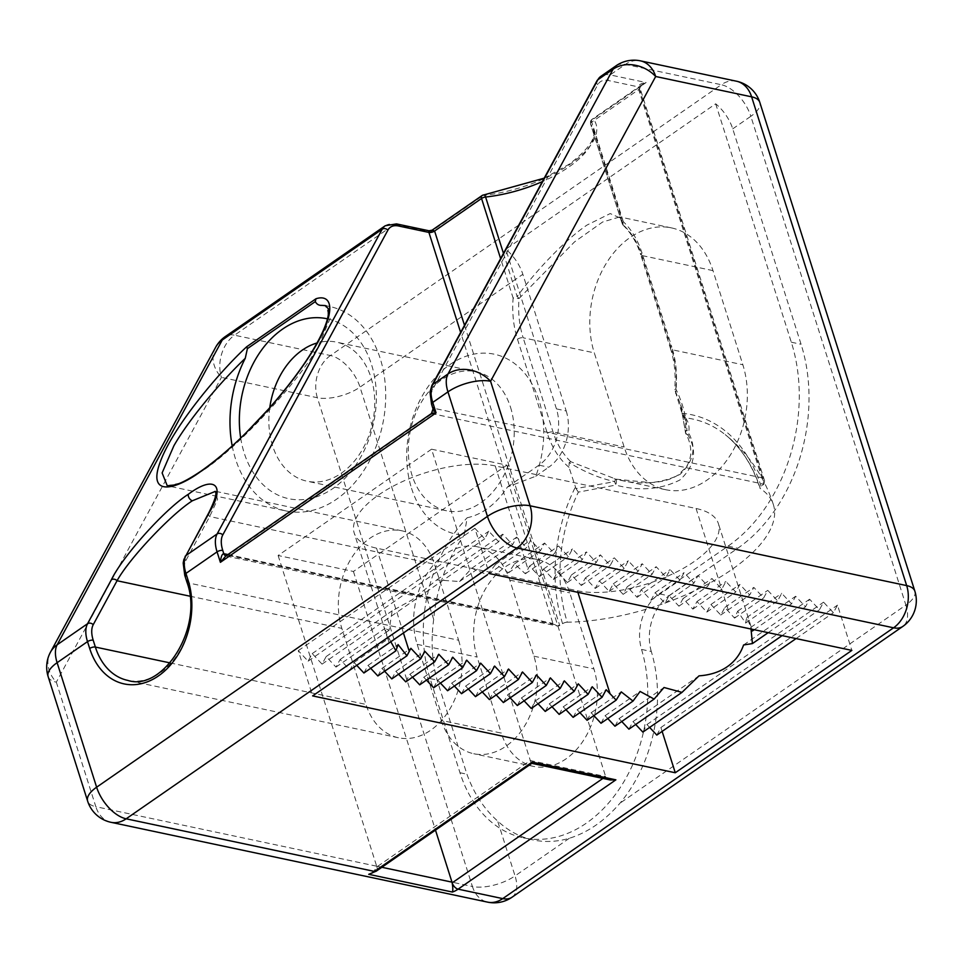 <?xml version="1.0" encoding="UTF-8"?>
<svg xmlns="http://www.w3.org/2000/svg" width="963" height="963" viewBox="0 0 963 963"><rect width="100%" height="100%" fill="white"/><g stroke="black" fill="none" stroke-linecap="round" stroke-linejoin="round"><path stroke-width="0.72" stroke-dasharray="4.82 3.61" d="M390.797 641.743L389.028 638.24L389.124 642.911L385.056 628.37L389.088 630.308L392.17 610.819L411.995 599.925L436.745 579.931L459.52 581.508L471.762 568.29L487.386 574.815L495.68 564.342L508.488 572.816L514.507 563.909L525.341 573.755L529.602 566.075L539.436 576.608L543.541 569.037L553.388 579.557L557.493 571.986L567.339 582.519L571.444 574.947L581.291 585.48L585.384 577.896L595.23 588.429L599.335 580.858L609.182 591.39L613.287 583.819L623.133 594.34L627.226 586.768L637.073 597.301L641.177 589.729L651.024 600.25L655.129 592.678L664.976 603.211L669.08 595.64L678.915 606.172L683.02 598.589L692.866 609.122L696.971 601.55L706.818 612.083L710.923 604.511L720.757 615.032L724.862 607.46L734.552 618.102L737.67 611.204L745.591 623.073L746.734 617.548L751.73 629.176M495.223 465.923A85.719 35.824 162.4 0 0 378.688 494.922A85.719 35.824 162.4 0 0 354.179 532.96A85.719 35.824 162.4 0 0 376.533 548.164L577.379 590.74A85.719 35.824 162.4 0 0 693.914 561.73A85.719 35.824 162.4 0 0 718.422 523.691A85.719 35.824 162.4 0 0 696.068 508.488L495.223 465.923L527.953 569.109M569.169 462.613L570.77 461.71L616.031 479.165A4.177 0.951 101.3 0 1 616.44 481.223A4.177 0.951 101.3 0 1 615.742 485.099L578.366 492.117A139.346 101.909 -78 0 0 567.291 622.194A146.34 61.175 162.4 0 0 731.567 569.711A146.34 61.175 162.4 0 0 773.421 504.768A146.34 61.175 162.4 0 0 760.252 488.494A139.346 101.909 -78 0 0 725.199 434.626L725.199 434.626A139.346 101.909 -78 0 0 685.5 417.87C689.135 422.829 689.965 428.535 688.003 435.023C697.465 451.166 694.768 466.152 679.914 479.971C660.907 489.613 639.516 491.323 615.742 485.099L614.707 481.596C599.793 478.346 584.613 472.014 569.169 462.613L568.989 467.296L575.994 488.578L614.707 481.596A4.177 0.879 -79 0 1 616.019 479.165C639.625 485.436 660.979 483.835 680.083 474.362C694.612 460.483 696.887 445.713 686.896 430.052A4.177 2.227 -0.4 0 0 685.367 431.797A4.177 2.227 -0.4 0 0 685.584 432.483L685.8 420.855L682.466 414.8L674.714 389.485L680.817 405.134L685.584 432.483A4.177 3.599 -162.8 0 0 688.003 435.023A4.177 2.961 151.6 0 1 685.873 433.759L685.873 433.759A4.177 2.961 151.6 0 1 685.68 433.254A4.177 2.961 151.6 0 1 686.896 430.052C686.511 417.172 682.827 403.461 675.845 388.908L674.69 389.57C675.93 375.052 674.569 361.51 670.621 348.931A4.177 1.745 -17.6 0 1 671.813 347.065A89.896 65.749 102 0 1 675.629 393.41M232.203 445.929A104.534 76.45 -78 0 0 235.478 458.87A104.534 76.45 -78 0 0 286.18 510.98L167.261 485.773L182.043 482.692L202.423 470.799C236.272 449.348 300.167 380.445 318.621 345.512L330.49 317.706L325.241 305.56M327.468 318.849A91.991 67.278 102 0 1 371.537 364.592A91.991 67.278 102 0 1 333.114 488.373A91.991 67.278 102 0 1 244.157 452.851A91.991 67.278 102 0 1 240.69 438.009M269.76 407.674A71.081 51.99 -78 0 0 272.577 445.773A71.081 51.99 -78 0 0 307.065 481.211A71.081 51.99 -78 0 0 360.981 451.948A71.081 51.99 -78 0 0 371.008 377.568A71.081 51.99 -78 0 0 336.532 342.142A71.081 51.99 -78 0 0 317.032 342.984M411.538 488.325A91.991 67.278 -78 0 0 464.142 535.199L467.187 517.745A77.353 56.576 102 0 0 507.429 487.013L535.753 476.228A91.991 67.278 -78 0 0 538.919 400.054A91.991 67.278 -78 0 0 449.95 364.544A91.991 67.278 -78 0 0 411.538 488.325M510.486 407.132A71.081 51.99 102 0 1 500.459 481.5A71.081 51.99 102 0 1 446.543 510.775A71.081 51.99 102 0 1 412.056 475.337A71.081 51.99 102 0 1 422.095 400.969A71.081 51.99 102 0 1 476.011 371.706A71.081 51.99 102 0 1 510.486 407.132M286.18 510.98A104.534 76.45 -78 0 0 365.471 467.934A104.534 76.45 -78 0 0 380.229 358.573A104.534 76.45 -78 0 0 329.527 306.463A104.534 76.45 -78 0 0 326.216 305.861M503.468 253.365L517.179 296.58C536.415 269.688 566.774 238.619 587.105 225.017L610.205 213.569L621.665 218.649L622.254 223.777A4.177 3.972 -176.5 0 0 624.084 225.727L619.763 216.94L602.633 221.996L574.526 241.894L519.009 298.542A85.719 62.691 -78 0 0 523.15 337.784L594.291 352.855L624.144 446.988A85.719 62.691 -78 0 0 665.722 489.722A85.719 62.691 -78 0 0 730.748 454.428A85.719 62.691 -78 0 0 742.846 364.748L712.981 270.615A85.719 62.691 -78 0 0 671.404 227.882A85.719 62.691 -78 0 0 606.377 263.176A85.719 62.691 -78 0 0 594.291 352.855M751.02 629.02L750.719 627.419L752.127 629.922L718.422 523.691M507.429 487.013L538.979 465.153A41.806 30.575 -78 0 0 556.445 408.89L566.208 410.96L522.849 274.286A31.358 16.901 55.3 0 0 505.804 249.248L715.69 103.811A31.358 16.901 -124.7 0 1 732.735 128.849L801.072 344.273A151.564 110.853 102 0 1 737.766 548.236L668.984 595.892L659.222 593.822A41.806 30.575 -78 0 0 641.551 649.423A130.655 95.554 102 0 1 621.881 785.026A130.655 95.554 102 0 1 523.354 837.858A130.655 95.554 102 0 1 459.977 772.735L430.112 678.59A130.655 95.554 102 0 1 467.187 517.745M566.208 410.96A41.806 30.575 102 0 1 548.741 467.224L538.979 465.153M535.753 476.228L548.741 467.224M641.551 649.423L651.313 651.494A130.655 95.554 102 0 1 620.003 803.178C604.764 820.789 587.875 832.489 569.338 838.279A130.655 95.554 102 0 1 533.117 839.929A130.655 95.554 102 0 1 497.642 821.018C484.124 809.04 473.88 793.44 466.935 774.204L437.082 680.071C431.906 661.232 430.774 641.009 433.687 619.402A130.655 95.554 102 0 1 464.142 535.199M441.283 720.372A66.892 48.92 -78 0 0 473.736 753.728A66.892 48.92 -78 0 0 524.486 726.186A66.892 48.92 -78 0 0 533.923 656.188L509.8 580.147A66.892 48.92 -78 0 0 477.347 546.803A66.892 48.92 -78 0 0 426.597 574.345A66.892 48.92 -78 0 0 417.16 644.343L441.283 720.372L501.254 733.084A66.892 48.92 -78 0 0 533.707 766.44A66.892 48.92 -78 0 0 584.457 738.886A66.892 48.92 -78 0 0 593.894 668.9L569.783 592.859A66.892 48.92 -78 0 0 537.33 559.515A66.892 48.92 -78 0 0 486.58 587.057A66.892 48.92 -78 0 0 477.142 657.055L501.254 733.084M458.605 640.226A66.892 48.92 102 0 1 449.167 710.213A66.892 48.92 102 0 1 398.417 737.766A66.892 48.92 102 0 1 365.964 704.41L341.841 628.382A66.892 48.92 102 0 1 351.29 558.384A66.892 48.92 102 0 1 402.04 530.842A66.892 48.92 102 0 1 434.482 564.186L458.605 640.226L188.014 582.868L185.847 576.018A27.181 14.65 -124.7 0 1 185.871 560.502L209.681 516.541L217.626 499.291L214.725 491.142M651.313 651.494A41.806 30.575 102 0 1 668.984 595.892M431.556 449.191L278.114 555.507L353.433 571.468L506.875 465.153L431.556 449.191L530.324 760.553C531.371 763.587 531.997 764.092 532.202 762.094M372.464 873.333L376.858 866.893A6.272 4.586 -78 0 0 376.665 866.182L381.842 867.278M278.114 555.507L376.665 866.182M353.433 571.468L435.481 830.118M506.875 465.153L605.643 776.515L610.301 779.982M356.743 665.337L354.059 662.472L349.954 670.043L340.108 659.511L336.003 667.094L326.156 656.561L322.051 664.133L312.217 653.6L308.112 661.172L298.265 650.651L312.626 695.9M656.802 735.082L660.907 727.51L662.135 731.386M642.851 732.121L646.955 724.549L649.64 727.414M628.911 729.172L633.016 721.588L635.7 724.465M614.96 726.21L619.065 718.639L621.749 721.504M601.008 723.249L605.113 715.678L607.797 718.554M587.069 720.3L591.174 712.728L593.846 715.593M573.117 717.339L577.222 709.767L579.907 712.644M559.166 714.39L563.271 706.818L565.955 709.683M545.227 711.428L549.319 703.857L552.004 706.722M531.275 708.479L535.38 700.895L538.064 703.772M517.324 705.518L521.428 697.946L524.113 700.811M503.384 702.557L507.477 694.985L510.161 697.862M489.433 699.607L493.538 692.036L496.222 694.901M475.481 696.646L479.586 689.075L482.27 691.952M461.53 693.697L465.635 686.125L468.319 688.99M447.59 690.736L451.695 683.164L454.38 686.029M433.639 687.787L437.744 680.203L440.428 683.08M419.687 684.825L423.792 677.254L426.477 680.119M405.748 681.864L409.841 674.293L412.525 677.17M391.797 678.915L395.901 671.343L398.586 674.208M377.845 675.954L381.95 668.382L384.634 671.259M363.906 673.005L367.998 665.433L370.683 668.298M298.265 650.651L474.855 528.278L489.216 573.539L526.544 547.682L530.649 540.111L540.496 550.631L544.601 543.06L554.447 553.593L558.552 546.021L568.387 556.542L572.491 548.97L582.338 559.503L586.443 551.931L596.29 562.464L600.394 554.881L610.241 565.413L614.334 557.842L624.18 568.375L628.285 560.803L638.132 571.324L642.237 563.752L652.083 574.285L656.176 566.713L666.023 577.234L670.128 569.663L679.974 580.195L684.079 572.624L693.926 583.157L698.031 575.573L707.865 586.106L711.97 578.534L721.817 589.067L725.921 581.496L735.768 592.016L739.873 584.445L749.708 594.978L753.812 587.406L763.659 597.927L767.764 590.355L777.61 600.888L781.715 593.316L791.562 603.849L795.655 596.266L805.501 606.798L809.606 599.227L819.453 609.76L823.558 602.188L833.404 612.709L837.497 605.137L851.858 650.398M474.855 528.278L484.702 538.811L488.807 531.239L498.653 541.772L502.758 534.188L512.605 544.721L516.698 537.149L526.544 547.682M660.907 727.51L837.497 605.137M431.448 413.524L763.876 484.22L638.698 89.583L642.032 84.708L646.125 82.541C641.081 83.263 638.65 84.756 638.794 86.983L762.84 478.009L764.61 480.898L763.876 484.22L761.071 486.171A4.177 1.745 162.4 0 0 759.867 488.024A4.177 1.745 162.4 0 0 760.252 488.494M567.291 622.194A4.177 1.745 162.4 0 0 562.597 623.699L559.78 625.649L557.18 625.986L552.943 623.434L460.639 332.44M436.745 579.931L502.758 534.188M322.051 664.133L498.653 541.772M326.156 656.561L392.17 610.819M336.003 667.094L389.088 630.308M459.52 581.508L512.605 544.721M471.762 568.29L516.698 537.149M340.108 659.511L385.056 628.37M495.68 564.342L530.649 540.111M354.059 662.472L389.028 638.24M508.488 572.816L540.496 550.631M514.507 563.909L544.601 543.06M367.998 665.433L398.092 644.572M525.341 573.755L554.447 553.593M529.602 566.075L558.552 546.021M381.95 668.382L410.9 648.328M539.436 576.608L568.387 556.542M543.541 569.037L572.491 548.97M395.901 671.343L424.852 651.277M553.388 579.557L582.338 559.503M557.493 571.986L586.443 551.931M409.841 674.293L438.791 654.238M567.339 582.519L596.29 562.464M571.444 574.947L600.394 554.881M423.792 677.254L452.742 657.187M581.291 585.48L610.241 565.413M585.384 577.896L614.334 557.842M437.744 680.203L466.694 660.149M595.23 588.429L624.18 568.375M599.335 580.858L628.285 560.803M451.695 683.164L480.645 663.11M609.182 591.39L638.132 571.324M613.287 583.819L642.237 563.752M465.635 686.125L494.585 666.059M623.133 594.34L652.083 574.285M627.226 586.768L656.176 566.713M479.586 689.075L508.536 669.02M637.073 597.301L666.023 577.234M641.177 589.729L670.128 569.663M493.538 692.036L522.488 671.969M651.024 600.25L679.974 580.195M655.129 592.678L684.079 572.624M507.477 694.985L536.427 674.931M664.976 603.211L693.926 583.157M669.08 595.64L698.031 575.573M521.428 697.946L550.379 677.88M678.915 606.172L707.865 586.106M683.02 598.589L711.97 578.534M535.38 700.895L564.33 680.841M692.866 609.122L721.817 589.067M696.971 601.55L725.921 581.496M549.319 703.857L578.269 683.802M706.818 612.083L735.768 592.016M710.923 604.511L739.873 584.445M563.271 706.818L592.221 686.751M720.757 615.032L749.708 594.978M724.862 607.46L753.812 587.406M577.222 709.767L606.172 689.713M734.552 618.102L763.659 597.927M737.67 611.204L767.764 590.355M591.174 712.728L621.255 691.879M745.591 623.073L777.61 600.888M746.734 617.548L781.715 593.316M605.113 715.678L640.094 691.446M754.234 629.706L791.562 603.849M750.719 627.419L795.655 596.266M619.065 718.639L664.013 687.498M768.185 632.667L805.501 606.798M743.592 644.969L809.606 599.227M633.016 721.588L699.03 675.845M782.125 635.616L819.453 609.76M308.112 661.172L484.702 538.811M312.217 653.6L488.807 531.239M646.955 724.549L823.558 602.188M796.076 638.577L833.404 612.709M215.568 347.414A31.358 25.483 -151.6 0 0 221.43 377.4L317.369 397.731L472.424 886.502L95.831 806.693L56.323 682.165A31.358 25.483 28.4 0 1 50.473 652.18M208.911 512.545A4.177 3.395 -151.6 0 0 209.681 516.541L434.482 564.186M680.66 404.665L685.367 431.797A4.177 4.177 0 0 0 685.873 433.759C689.652 440.512 691.253 447.626 690.676 455.126L689.327 461.121L686.559 466.754L678.133 475.036C670.356 479.827 660.943 482.355 649.893 482.607L616.043 479.165A4.177 0.879 -79 0 1 616.031 479.165A4.177 0.951 101.3 0 1 616.043 479.165L614.057 478.767M568.989 467.296A89.896 65.749 102 0 1 547.333 433.326L517.468 339.193A89.896 65.749 102 0 1 513.123 298.036L519.009 298.542A4.177 2.395 37.8 0 0 517.179 296.58A4.177 1.745 -17.6 0 0 513.123 298.036L500.628 258.626M675.845 388.908A85.719 62.691 -78 0 0 671.705 349.665L641.852 255.532A85.719 62.691 -78 0 0 624.084 225.727A4.177 2.6 -46.1 0 1 623.217 225.282A4.177 2.6 -46.1 0 1 623.326 221.683A89.896 65.749 102 0 1 641.96 252.932L671.813 347.065M429.041 230.795L430.449 231.987L432.086 230.181M464.503 325.289L559.78 625.649L227.822 555.29L225.824 556L557.18 625.986M762.84 478.009L433.663 408.24L433.025 408.914M685.5 417.87L682.466 414.8M575.994 488.578L578.366 492.117M715.69 103.811L791.309 342.202A151.564 110.853 102 0 1 728.004 546.165L659.222 593.822M556.445 408.89L505.804 249.248M226.112 555.807A4.177 3.058 102 0 0 227.822 555.29L431.918 413.873A4.177 3.058 102 0 0 433.663 408.24L432.64 405.002A27.181 14.65 -124.7 0 1 432.676 389.485L597.77 84.72A27.181 14.65 -124.7 0 1 608.411 80.543L638.794 86.983A4.177 1.745 -17.6 0 1 639.889 87.729A4.177 1.745 -17.6 0 1 638.698 89.583L591.739 122.12L623.326 221.683A4.177 1.745 -17.6 0 0 622.134 223.536A4.177 1.745 -17.6 0 0 622.254 223.777L590.668 124.203A85.719 35.824 -17.6 0 1 593.244 129.054A85.719 35.824 -17.6 0 1 568.724 167.093A85.719 35.824 -17.6 0 1 542.338 181.61M481.945 195.633A4.177 2.251 -124.7 0 1 483.185 195.441A89.896 37.581 162.4 0 0 570.361 164.059A89.896 37.581 162.4 0 0 593.389 119.087L646.125 82.541L610.157 74.921L625.36 64.389L721.299 84.72L330.465 355.528L234.527 335.196L394.481 224.367L430.449 231.987L483.185 195.441A4.177 1.661 83.9 0 1 483.883 194.911M202.423 470.799A4.177 2.251 55.3 0 0 201.195 470.991M696.068 508.488L728.798 611.674M433.687 619.402L360.006 387.126L522.849 274.286M569.338 838.279L515.049 875.897L497.642 821.018M533.923 656.188L593.894 668.9M509.8 580.147L569.783 592.859M417.16 644.343L477.142 657.055M712.981 270.615L641.852 255.532A4.177 1.745 -17.6 0 1 640.756 254.786L670.621 348.931A4.177 1.745 -17.6 0 0 671.705 349.665L742.846 364.748M517.468 339.193A4.177 1.745 -17.6 0 1 523.15 337.784L553.015 431.918A85.719 62.691 -78 0 0 570.77 461.71M547.333 433.326A4.177 1.745 -17.6 0 1 553.015 431.918L624.144 446.988M577.379 590.74L577.884 592.329M376.533 548.164L403.437 632.98M398.417 737.766L127.826 680.408A66.892 48.92 -78 0 0 178.576 652.866A66.892 48.92 -78 0 0 188.014 582.868A4.177 1.745 162.4 0 1 186.93 582.134M170.09 662.905L365.964 704.41M189.904 596.181L341.841 628.382M48.15 676.604A31.358 13.109 162.4 0 0 56.323 682.165L221.43 377.4A31.358 22.931 102 0 1 234.527 335.196A31.358 16.901 -124.7 0 0 225.282 336.581M732.735 128.849L750.839 116.306L905.882 605.077L620.003 803.178M602.898 778.417L605.643 776.515L530.324 760.553L376.882 866.869A25.086 18.345 102 0 1 376.858 866.893M681.948 413.32A143.318 104.823 102 0 1 761.071 486.171M562.597 623.699A143.318 104.823 102 0 1 575.308 487.218M227.918 554.556L552.943 623.434M330.465 355.528A31.358 22.931 -78 0 0 317.369 397.731A31.358 13.109 162.4 0 0 360.006 387.126A31.358 16.901 55.3 0 0 330.465 355.528M111.034 822.318A31.358 22.931 102 0 1 95.831 806.693A31.358 13.109 -17.6 0 1 87.645 801.132M511.991 897.239A31.358 16.901 -124.7 0 0 515.049 875.897A31.358 13.109 -17.6 0 1 472.424 886.502A31.358 22.931 -78 0 0 487.627 902.138M616.103 65.761A31.358 16.901 55.3 0 1 625.36 64.389A31.358 22.931 102 0 1 640.467 60.862M736.418 81.193A31.358 22.931 -78 0 0 721.299 84.72A31.358 16.901 55.3 0 1 750.839 116.306A31.358 13.109 162.4 0 0 759.807 102.391M914.85 591.162A31.358 13.109 -17.6 0 1 905.882 605.077A31.358 16.901 -124.7 0 1 902.825 626.419M385.236 225.751A31.358 16.901 -124.7 0 1 394.481 224.367A4.177 3.058 -78 0 1 396.491 223.898M608.411 80.543A4.177 3.058 -78 0 1 610.157 74.921A31.358 16.901 55.3 0 0 600.912 76.294M185.089 556.506A4.177 3.395 -151.6 0 0 185.871 560.502M184.752 575.272A4.177 1.745 162.4 0 0 185.847 576.018M642.02 84.72L592.149 119.268A4.177 4.177 0 0 0 590.548 123.974A4.177 1.745 -17.6 0 1 591.739 122.12A4.177 2.251 55.3 0 1 592.149 119.268A4.177 2.251 55.3 0 1 593.389 119.087A4.177 3.756 -37.6 0 0 590.668 124.203A4.177 1.745 -17.6 0 1 590.548 123.974L622.134 223.536A4.177 4.177 0 0 0 623.217 225.282C630.958 232.745 636.808 242.58 640.756 254.786A4.177 1.745 -17.6 0 1 641.96 252.932M597 80.723A4.177 3.395 -151.6 0 0 597.77 84.72M431.893 385.489A4.177 3.395 -151.6 0 0 432.676 389.485M431.556 404.267A4.177 1.745 162.4 0 0 432.64 405.002M764.61 480.898L639.889 87.729L642.032 84.708M376.28 871.142A6.272 3.383 55.3 0 0 376.882 866.869M791.309 342.202L801.072 344.273M728.004 546.165L737.766 548.236M459.977 772.735L466.935 774.204M430.112 678.59L437.082 680.071M671.404 227.882L619.763 216.94L621.665 218.661L593.244 129.054C596.747 137.456 588.706 149.181 569.133 164.252L544.203 178.167M773.421 504.768A146.34 146.34 0 0 0 725.199 434.626C740.848 447.229 752.404 465.033 759.867 488.024M325.217 305.548L329.527 306.463M446.543 510.775L307.065 481.211M533.707 766.44L473.736 753.728M537.33 559.515L477.347 546.803M665.722 489.722L614.081 478.767M476.011 371.706L336.532 342.142M387.872 639.191L354.179 532.96M683.236 416.124L685.8 420.855L680.817 405.134M402.04 530.842L214.713 491.142M533.117 839.929L523.354 837.858"/><path stroke-width="1.44" d="M487.374 574.815L312.626 695.9L675.268 772.759L851.858 650.398L489.216 573.539M247.383 348.666L246.721 346.74L315.96 298.759L315.286 301.612L247.383 348.666L245.264 358.296A104.534 76.45 -78 0 0 232.203 445.929M315.96 298.759C332.103 293.486 339.831 310.893 306.487 360.656C273.612 410.166 222.85 457.293 200.786 471.449A4.177 2.251 55.3 0 1 201.195 470.991C215.965 460.555 230.891 447.855 245.95 432.893L268.436 409.167C289.056 385.633 304.537 364.845 314.865 346.788C322.593 333.391 327.071 322.749 328.299 314.865L328.275 308.617L325.217 305.548L321.654 305.367C318.873 305.512 316.743 304.26 315.286 301.612M208.911 512.545C219.973 490.155 214.328 491.696 215.303 491.395L192.407 500.76C170.788 514.507 129.343 558.48 117.041 580.737A4.177 3.395 -151.6 0 0 111.371 579.762C122.963 555.807 165.371 508.741 188.483 494.163C214.075 474.988 225.799 484.558 209.802 511.558A4.177 3.395 -151.6 0 0 208.911 512.545L183.849 559.551L183.187 563.042L184.752 575.272A4.177 1.745 162.4 0 1 185.943 573.418L188.122 580.28A71.081 51.99 102 0 1 158.426 675.93A71.081 51.99 102 0 1 89.691 648.484L87.513 641.623L57.118 662.688L96.625 787.204L487.447 516.397L447.951 391.881L432.748 402.414L436.07 412.886C432.062 413.163 430.678 413.488 431.918 413.873M245.264 358.296C217.614 384.851 187.544 421.698 173.87 445.809L162.121 472.929L167.261 485.773L175.278 484.871C178.047 484.076 185.113 481.885 201.195 470.991M326.216 305.861A104.534 76.45 -78 0 0 321.654 305.367M751.73 629.176L752.392 630.982L754.234 629.706M751.02 629.02L752.428 643.585L743.592 644.969C740.366 654.118 734.901 661.364 727.221 666.733C719.493 672.042 710.092 675.087 699.03 675.845L681.985 692.385L664.013 687.498L654.13 699.066L640.094 691.446L633.028 701.076L621.255 691.879L616.176 700.125L606.172 689.713L602.068 697.284L592.221 686.751L588.116 694.323L578.269 683.802L574.177 691.374L564.33 680.841L560.225 688.413L550.379 677.88L546.274 685.463L536.427 674.931L532.334 682.502L522.488 671.969L518.383 679.541L508.536 669.02L504.431 676.592L494.585 666.059L490.48 673.631L480.645 663.11L476.541 670.681L466.694 660.149L462.589 667.72L452.742 657.187L448.638 664.771L438.791 654.238L434.698 661.81L424.852 651.277L420.747 658.848L410.9 648.328L406.952 655.791L398.092 644.572L395.913 650.819L390.797 641.743M317.032 342.984A71.081 51.99 -78 0 0 269.76 407.674M389.124 642.899L349.954 670.043M435.481 830.118L451.984 882.144A6.272 4.586 102 0 1 452.165 882.854A25.086 18.345 -78 0 0 452.201 882.83L602.898 778.417M662.135 731.386L675.268 772.759M649.64 727.414L656.802 735.082L796.076 638.577M635.7 724.465L642.851 732.121L782.125 635.616M621.749 721.504L628.911 729.172L681.985 692.385M607.797 718.554L614.96 726.21L654.13 699.066M593.846 715.593L601.008 723.249L633.028 701.076M579.907 712.644L587.069 720.3L616.176 700.125M565.955 709.683L573.117 717.339L602.068 697.284M552.004 706.722L559.166 714.39L588.116 694.323M538.064 703.772L545.227 711.428L574.177 691.374M524.113 700.811L531.275 708.479L560.225 688.413M510.161 697.862L517.324 705.518L546.274 685.463M496.222 694.901L503.384 702.557L532.334 682.502M482.27 691.952L489.433 699.607L518.383 679.541M468.319 688.99L475.481 696.646L504.431 676.592M454.38 686.029L461.53 693.697L490.48 673.631M440.428 683.08L447.59 690.736L476.541 670.681M426.477 680.119L433.639 687.787L462.589 667.72M412.525 677.17L419.687 684.825L448.638 664.771M398.586 674.208L405.748 681.864L434.698 661.81M384.634 671.259L391.797 678.915L420.747 658.848M370.683 668.298L377.845 675.954L406.952 655.791M356.743 665.337L363.906 673.005L395.913 650.819M752.428 643.585L768.185 632.667M240.69 438.009A91.991 67.278 102 0 1 327.468 318.849M209.802 511.558L185.979 555.519L217.108 533.959L382.203 229.182L222.26 340.011A31.358 25.483 -151.6 0 0 215.568 347.414L50.473 652.18A31.358 25.483 28.4 0 1 57.154 644.789L87.549 623.723L111.371 579.762M215.568 347.414L215.568 347.414A31.358 31.358 0 0 1 225.282 336.581L385.236 225.751A31.358 16.901 -124.7 0 0 382.203 229.182A4.177 3.395 -151.6 0 1 387.884 230.157L222.79 534.922A27.181 14.65 55.3 0 0 222.754 550.439L223.777 553.677L227.918 554.556M531.829 763.358L610.301 779.982L615.887 779.825L458.111 889.15L502.746 898.611L893.568 627.804A31.358 22.931 -78 0 0 906.677 585.6A31.358 13.109 -17.6 0 1 914.85 591.162L759.807 102.391A31.358 13.109 162.4 0 0 751.622 96.83A31.358 22.931 -78 0 0 736.418 81.193L640.467 60.862A31.358 22.931 102 0 1 655.683 76.498L490.576 381.264A31.358 13.109 162.4 0 0 447.951 391.881A31.358 16.901 55.3 0 1 447.988 373.981A31.358 25.483 28.4 0 1 490.576 381.264L530.083 505.792L906.677 585.6L751.622 96.83L655.683 76.498A31.358 25.483 -151.6 0 0 613.082 69.204L597.891 79.736L432.784 384.502L447.988 373.981L613.082 69.204A31.358 16.901 55.3 0 1 616.103 65.761L600.912 76.294A31.358 16.901 55.3 0 0 597.891 79.736A4.177 3.395 -151.6 0 0 597 80.723L600.912 76.294M460.639 332.44L428.908 232.42L429.041 230.795L432.086 230.181L434.59 231.012L464.503 325.289M597 80.723L431.893 385.489A4.177 3.395 -151.6 0 1 432.784 384.502A31.358 16.901 55.3 0 0 432.748 402.414A4.177 1.745 162.4 0 0 431.556 404.267L433.025 408.914L431.448 413.524L225.824 556L220.395 562.332C220.924 556.795 222.056 553.906 223.777 553.677A4.177 3.058 102 0 0 225.799 555.759A4.177 3.058 102 0 1 225.799 555.759A4.177 3.058 102 0 0 226.112 555.807M433.663 408.24C432.315 408.216 433.121 409.769 436.07 412.886L220.395 562.332L217.072 551.859L185.943 573.418A31.358 16.901 55.3 0 1 185.979 555.519A4.177 3.395 -151.6 0 0 185.089 556.506M452.405 892.051C453.007 890.594 452.923 887.537 452.165 882.854A6.272 3.383 55.3 0 0 458.111 889.15A31.358 22.931 102 0 1 452.405 892.051L368.721 874.32L376.28 871.142L531.901 763.31L532.202 762.094L615.887 779.825M542.338 181.61A85.719 35.824 -17.6 0 1 485.593 197.018L503.468 253.365M544.203 178.167L483.883 194.911A4.177 1.661 83.9 0 1 485.593 197.018A4.177 1.745 -17.6 0 0 481.548 198.474L434.59 231.012A4.177 1.745 -17.6 0 1 428.908 232.42L398.526 225.98A27.181 14.65 55.3 0 0 387.884 230.157M192.407 500.76A4.177 2.251 -124.7 0 1 189.121 497.979A4.177 2.251 -124.7 0 1 188.483 494.163M577.884 592.329L610.109 693.926M403.437 632.98L409.263 651.349M189.904 596.181L117.041 580.737L93.23 624.698A27.181 14.65 55.3 0 0 93.206 640.214L95.373 647.064A66.892 48.92 -78 0 0 127.826 680.408C162.338 691.976 204.108 628.177 186.93 582.134L184.752 575.272M89.691 648.484A4.177 1.745 162.4 0 1 95.373 647.064L170.09 662.905M511.991 897.239A31.358 16.901 -124.7 0 1 502.746 898.611A31.358 22.931 -78 0 1 487.627 902.138A31.358 31.358 0 0 0 511.991 897.239L902.825 626.419A31.358 16.901 -124.7 0 1 893.568 627.804L516.987 547.983L126.153 818.803L374.426 871.419L532.202 762.094M381.842 867.278L451.984 882.144M500.628 258.626L481.548 198.474A4.177 2.251 -124.7 0 1 481.945 195.633A4.177 4.177 0 0 1 483.883 194.911M225.282 336.581A31.358 16.901 -124.7 0 0 222.26 340.011L57.154 644.789A31.358 16.901 -124.7 0 0 57.118 662.688A31.358 13.109 162.4 0 0 48.15 676.604L87.645 801.132A31.358 13.109 -17.6 0 1 96.625 787.204A31.358 16.901 -124.7 0 0 126.153 818.803A31.358 22.931 102 0 1 111.034 822.318L487.627 902.138M200.786 471.449C176.747 489.252 146.701 498.112 160.219 461.999C173.111 426.416 220.31 370.96 246.721 346.74M368.721 874.32A31.358 22.931 -78 0 0 374.426 871.419A6.272 3.383 55.3 0 0 376.28 871.142M487.447 516.397A31.358 13.109 -17.6 0 1 530.083 505.792A31.358 22.931 102 0 1 516.987 547.983A31.358 16.901 -124.7 0 1 487.447 516.397M93.206 640.214A4.177 1.745 162.4 0 0 87.513 641.623A31.358 16.901 -124.7 0 1 87.549 623.723A4.177 3.395 -151.6 0 1 93.23 624.698M222.754 550.439A4.177 1.745 162.4 0 0 217.072 551.859A31.358 16.901 -124.7 0 1 217.108 533.959A4.177 3.395 -151.6 0 1 222.79 534.922M188.122 580.28A4.177 1.745 162.4 0 0 186.93 582.134M398.526 225.98A4.177 3.058 -78 0 0 396.491 223.898L429.041 230.795M87.645 801.132A31.358 31.358 0 0 0 111.034 822.318M902.825 626.419A31.358 31.358 0 0 0 914.85 591.162M759.807 102.391A31.358 31.358 0 0 0 736.418 81.193M50.473 652.18A31.358 31.358 0 0 0 48.15 676.604M640.467 60.862A31.358 31.358 0 0 0 616.103 65.761M432.086 230.181L481.945 195.633M396.491 223.898L385.236 225.751M431.893 385.489L429.992 392.037L431.556 404.267"/></g></svg>
